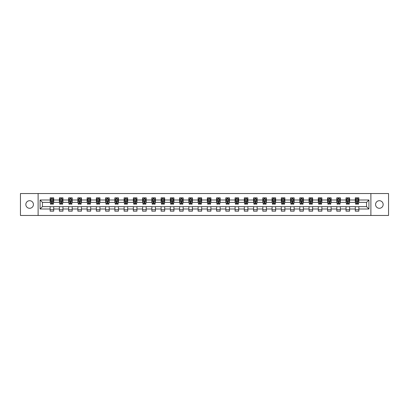 <?xml version="1.0" encoding="UTF-8"?>
<svg xmlns="http://www.w3.org/2000/svg" width="409" height="409" viewBox="0 0 409 409"><rect width="100%" height="100%" fill="white"/><g stroke="black" fill="none" stroke-linecap="round" stroke-linejoin="round"><path stroke-width="0.61" d="M379.363 200.707A3.793 3.793 0 0 0 375.569 204.5A3.793 3.793 0 0 0 379.363 208.293A3.793 3.793 0 0 0 383.156 204.5A3.793 3.793 0 0 0 379.363 200.707M29.637 200.707A3.793 3.793 0 0 0 25.844 204.5A3.793 3.793 0 0 0 29.637 208.293A3.793 3.793 0 0 0 33.431 204.5A3.793 3.793 0 0 0 29.637 200.707M370.886 215.466L388.55 215.466L388.55 193.534L370.886 193.534L370.886 215.466L38.114 215.466L38.114 193.534L20.45 193.534L20.45 215.466L38.114 215.466M370.886 193.534L38.114 193.534M358.851 199.996L358.851 197.833L355.298 197.833L355.298 199.996L349.608 199.996L349.608 197.833L346.05 197.833L346.05 199.996L340.36 199.996L340.36 197.833L336.801 197.833L336.801 199.996L331.111 199.996L331.111 197.833L327.558 197.833L327.558 199.996L321.868 199.996L321.868 197.833L318.309 197.833L318.309 199.996L312.619 199.996L312.619 197.833L309.061 197.833L309.061 199.996L303.371 199.996L303.371 197.833L299.812 197.833L299.812 199.996L294.122 199.996L294.122 197.833L290.569 197.833L290.569 199.996L284.879 199.996L284.879 197.833L281.32 197.833L281.32 199.996L275.63 199.996L275.63 197.833L272.072 197.833L272.072 199.996L266.382 199.996L266.382 197.833L262.829 197.833L262.829 199.996L257.138 199.996L257.138 197.833L253.58 197.833L253.58 199.996L247.89 199.996L247.89 197.833L244.331 197.833L244.331 199.996L238.641 199.996L238.641 197.833L235.088 197.833L235.088 199.996L229.398 199.996L229.398 197.833L225.84 197.833L225.84 199.996L220.149 199.996L220.149 197.833L216.591 197.833L216.591 199.996L210.901 199.996L210.901 197.833L207.348 197.833L207.348 199.996L201.652 199.996L201.652 197.833L198.099 197.833L198.099 199.996L192.409 199.996L192.409 197.833L188.851 197.833L188.851 199.996L183.16 199.996L183.16 197.833L179.602 197.833L179.602 199.996L173.912 199.996L173.912 197.833L170.359 197.833L170.359 199.996L164.669 199.996L164.669 197.833L161.11 197.833L161.11 199.996L155.42 199.996L155.42 197.833L151.862 197.833L151.862 199.996L146.171 199.996L146.171 197.833L142.618 197.833L142.618 199.996L136.928 199.996L136.928 197.833L133.37 197.833L133.37 199.996L127.68 199.996L127.68 197.833L124.121 197.833L124.121 199.996L118.431 199.996L118.431 197.833L114.878 197.833L114.878 199.996L109.188 199.996L109.188 197.833L105.629 197.833L105.629 199.996L99.939 199.996L99.939 197.833L96.381 197.833L96.381 199.996L90.691 199.996L90.691 197.833L87.132 197.833L87.132 199.996L81.442 199.996L81.442 197.833L77.889 197.833L77.889 199.996L72.199 199.996L72.199 197.833L68.64 197.833L68.64 199.996L62.95 199.996L62.95 197.833L59.392 197.833L59.392 199.996L53.702 199.996L53.702 197.833L50.149 197.833L50.149 199.996L40.072 199.996L40.072 209.004L42.439 206.632L50.149 206.632L50.149 211.167L53.702 211.167L53.702 206.632L59.392 206.632L59.392 211.167L62.95 211.167L62.95 206.632L68.64 206.632L68.64 211.167L72.199 211.167L72.199 206.632L77.889 206.632L77.889 211.167L81.442 211.167L81.442 206.632L87.132 206.632L87.132 211.167L90.691 211.167L90.691 206.632L96.381 206.632L96.381 211.167L99.939 211.167L99.939 206.632L105.629 206.632L105.629 211.167L109.188 211.167L109.188 206.632L114.878 206.632L114.878 211.167L118.431 211.167L118.431 206.632L124.121 206.632L124.121 211.167L127.68 211.167L127.68 206.632L133.37 206.632L133.37 211.167L136.928 211.167L136.928 206.632L142.618 206.632L142.618 211.167L146.171 211.167L146.171 206.632L151.862 206.632L151.862 211.167L155.42 211.167L155.42 206.632L161.11 206.632L161.11 211.167L164.669 211.167L164.669 206.632L170.359 206.632L170.359 211.167L173.912 211.167L173.912 206.632L179.602 206.632L179.602 211.167L183.16 211.167L183.16 206.632L188.851 206.632L188.851 211.167L192.409 211.167L192.409 206.632L198.099 206.632L198.099 211.167L201.652 211.167L201.652 206.632L207.348 206.632L207.348 211.167L210.901 211.167L210.901 206.632L216.591 206.632L216.591 211.167L220.149 211.167L220.149 206.632L225.84 206.632L225.84 211.167L229.398 211.167L229.398 206.632L235.088 206.632L235.088 211.167L238.641 211.167L238.641 206.632L244.331 206.632L244.331 211.167L247.89 211.167L247.89 206.632L253.58 206.632L253.58 211.167L257.138 211.167L257.138 206.632L262.829 206.632L262.829 211.167L266.382 211.167L266.382 206.632L272.072 206.632L272.072 211.167L275.63 211.167L275.63 206.632L281.32 206.632L281.32 211.167L284.879 211.167L284.879 206.632L290.569 206.632L290.569 211.167L294.122 211.167L294.122 206.632L299.812 206.632L299.812 211.167L303.371 211.167L303.371 206.632L309.061 206.632L309.061 211.167L312.619 211.167L312.619 206.632L318.309 206.632L318.309 211.167L321.868 211.167L321.868 206.632L327.558 206.632L327.558 211.167L331.111 211.167L331.111 206.632L336.801 206.632L336.801 211.167L340.36 211.167L340.36 206.632L346.05 206.632L346.05 211.167L349.608 211.167L349.608 206.632L355.298 206.632L355.298 211.167L358.851 211.167L358.851 206.632L366.561 206.632L366.561 202.368L358.851 202.368L358.851 199.996L368.928 199.996L368.928 209.004L358.851 209.004M355.298 209.004L349.608 209.004M346.05 209.004L340.36 209.004M336.801 209.004L331.111 209.004M327.558 209.004L321.868 209.004M318.309 209.004L312.619 209.004M309.061 209.004L303.371 209.004M299.812 209.004L294.122 209.004M290.569 209.004L284.879 209.004M281.32 209.004L275.63 209.004M272.072 209.004L266.382 209.004M262.829 209.004L257.138 209.004M253.58 209.004L247.89 209.004M244.331 209.004L238.641 209.004M235.088 209.004L229.398 209.004M225.84 209.004L220.149 209.004M216.591 209.004L210.901 209.004M207.348 209.004L201.652 209.004M198.099 209.004L192.409 209.004M188.851 209.004L183.16 209.004M179.602 209.004L173.912 209.004M170.359 209.004L164.669 209.004M161.11 209.004L155.42 209.004M151.862 209.004L146.171 209.004M142.618 209.004L136.928 209.004M133.37 209.004L127.68 209.004M124.121 209.004L118.431 209.004M114.878 209.004L109.188 209.004M105.629 209.004L99.939 209.004M96.381 209.004L90.691 209.004M87.132 209.004L81.442 209.004M77.889 209.004L72.199 209.004M68.64 209.004L62.95 209.004M59.392 209.004L53.702 209.004M50.149 209.004L40.072 209.004M355.298 199.996L355.298 202.368L349.608 202.368L349.608 199.996M346.05 199.996L346.05 202.368L340.36 202.368L340.36 199.996M336.801 199.996L336.801 202.368L331.111 202.368L331.111 199.996M327.558 199.996L327.558 202.368L321.868 202.368L321.868 199.996M318.309 199.996L318.309 202.368L312.619 202.368L312.619 199.996M309.061 199.996L309.061 202.368L303.371 202.368L303.371 199.996M299.812 199.996L299.812 202.368L294.122 202.368L294.122 199.996M290.569 199.996L290.569 202.368L284.879 202.368L284.879 199.996M281.32 199.996L281.32 202.368L275.63 202.368L275.63 199.996M272.072 199.996L272.072 202.368L266.382 202.368L266.382 199.996M262.829 199.996L262.829 202.368L257.138 202.368L257.138 199.996M253.58 199.996L253.58 202.368L247.89 202.368L247.89 199.996M244.331 199.996L244.331 202.368L238.641 202.368L238.641 199.996M235.088 199.996L235.088 202.368L229.398 202.368L229.398 199.996M225.84 199.996L225.84 202.368L220.149 202.368L220.149 199.996M216.591 199.996L216.591 202.368L210.901 202.368L210.901 199.996M207.348 199.996L207.348 202.368L201.652 202.368L201.652 199.996M198.099 199.996L198.099 202.368L192.409 202.368L192.409 199.996M188.851 199.996L188.851 202.368L183.16 202.368L183.16 199.996M179.602 199.996L179.602 202.368L173.912 202.368L173.912 199.996M170.359 199.996L170.359 202.368L164.669 202.368L164.669 199.996M161.11 199.996L161.11 202.368L155.42 202.368L155.42 199.996M151.862 199.996L151.862 202.368L146.171 202.368L146.171 199.996M142.618 199.996L142.618 202.368L136.928 202.368L136.928 199.996M133.37 199.996L133.37 202.368L127.68 202.368L127.68 199.996M124.121 199.996L124.121 202.368L118.431 202.368L118.431 199.996M114.878 199.996L114.878 202.368L109.188 202.368L109.188 199.996M105.629 199.996L105.629 202.368L99.939 202.368L99.939 199.996M96.381 199.996L96.381 202.368L90.691 202.368L90.691 199.996M87.132 199.996L87.132 202.368L81.442 202.368L81.442 199.996M77.889 199.996L77.889 202.368L72.199 202.368L72.199 199.996M68.64 199.996L68.64 202.368L62.95 202.368L62.95 199.996M59.392 199.996L59.392 202.368L53.702 202.368L53.702 199.996M50.149 199.996L50.149 202.368L42.439 202.368L40.072 199.996M42.439 202.368L42.439 206.632M368.928 209.004L366.561 206.632M366.561 202.368L368.928 199.996M50.149 199.316L50.445 199.316M51.57 199.316L52.28 199.316M53.405 199.316L53.702 199.316M50.149 202.307L50.445 202.307M51.57 202.307L52.28 202.307M53.405 202.307L53.702 202.307M50.149 206.693L53.702 206.693M50.149 209.684L53.702 209.684M59.392 206.693L62.95 206.693M59.392 209.684L62.95 209.684M59.392 199.316L59.688 199.316M60.818 199.316L61.529 199.316M62.654 199.316L62.95 199.316M59.392 202.307L59.688 202.307M60.818 202.307L61.529 202.307M62.654 202.307L62.95 202.307M68.64 206.693L72.199 206.693M68.64 209.684L72.199 209.684M68.64 199.316L68.937 199.316M70.062 199.316L70.772 199.316M71.902 199.316L72.199 199.316M68.64 202.307L68.937 202.307M70.062 202.307L70.772 202.307M71.902 202.307L72.199 202.307M77.889 206.693L81.442 206.693M77.889 209.684L81.442 209.684M77.889 199.316L78.185 199.316M79.31 199.316L80.021 199.316M81.146 199.316L81.442 199.316M77.889 202.307L78.185 202.307M79.31 202.307L80.021 202.307M81.146 202.307L81.442 202.307M87.132 206.693L90.691 206.693M87.132 209.684L90.691 209.684M87.132 199.316L87.429 199.316M88.559 199.316L89.269 199.316M90.394 199.316L90.691 199.316M87.132 202.307L87.429 202.307M88.559 202.307L89.269 202.307M90.394 202.307L90.691 202.307M96.381 206.693L99.939 206.693M96.381 209.684L99.939 209.684M96.381 199.316L96.677 199.316M97.802 199.316L98.518 199.316M99.643 199.316L99.939 199.316M96.381 202.307L96.677 202.307M97.802 202.307L98.518 202.307M99.643 202.307L99.939 202.307M105.629 206.693L109.188 206.693M105.629 209.684L109.188 209.684M105.629 199.316L105.926 199.316M107.051 199.316L107.761 199.316M108.891 199.316L109.188 199.316M105.629 202.307L105.926 202.307M107.051 202.307L107.761 202.307M108.891 202.307L109.188 202.307M114.878 206.693L118.431 206.693M114.878 209.684L118.431 209.684M114.878 199.316L115.174 199.316M116.299 199.316L117.01 199.316M118.135 199.316L118.431 199.316M114.878 202.307L115.174 202.307M116.299 202.307L117.01 202.307M118.135 202.307L118.431 202.307M124.121 206.693L127.68 206.693M124.121 209.684L127.68 209.684M124.121 199.316L124.418 199.316M125.548 199.316L126.258 199.316M127.383 199.316L127.68 199.316M124.121 202.307L124.418 202.307M125.548 202.307L126.258 202.307M127.383 202.307L127.68 202.307M133.37 206.693L136.928 206.693M133.37 209.684L136.928 209.684M133.37 199.316L133.666 199.316M134.791 199.316L135.502 199.316M136.632 199.316L136.928 199.316M133.37 202.307L133.666 202.307M134.791 202.307L135.502 202.307M136.632 202.307L136.928 202.307M142.618 206.693L146.171 206.693M142.618 209.684L146.171 209.684M142.618 199.316L142.915 199.316M144.04 199.316L144.75 199.316M145.875 199.316L146.171 199.316M142.618 202.307L142.915 202.307M144.04 202.307L144.75 202.307M145.875 202.307L146.171 202.307M151.862 206.693L155.42 206.693M151.862 209.684L155.42 209.684M151.862 199.316L152.158 199.316M153.288 199.316L153.999 199.316M155.123 199.316L155.42 199.316M151.862 202.307L152.158 202.307M153.288 202.307L153.999 202.307M155.123 202.307L155.42 202.307M161.11 206.693L164.669 206.693M161.11 209.684L164.669 209.684M161.11 199.316L161.407 199.316M162.531 199.316L163.242 199.316M164.372 199.316L164.669 199.316M161.11 202.307L161.407 202.307M162.531 202.307L163.242 202.307M164.372 202.307L164.669 202.307M170.359 206.693L173.912 206.693M170.359 209.684L173.912 209.684M170.359 199.316L170.655 199.316M171.78 199.316L172.491 199.316M173.615 199.316L173.912 199.316M170.359 202.307L170.655 202.307M171.78 202.307L172.491 202.307M173.615 202.307L173.912 202.307M179.602 206.693L183.16 206.693M179.602 209.684L183.16 209.684M179.602 199.316L179.899 199.316M181.029 199.316L181.739 199.316M182.864 199.316L183.16 199.316M179.602 202.307L179.899 202.307M181.029 202.307L181.739 202.307M182.864 202.307L183.16 202.307M188.851 206.693L192.409 206.693M188.851 209.684L192.409 209.684M188.851 199.316L189.147 199.316M190.272 199.316L190.988 199.316M192.112 199.316L192.409 199.316M188.851 202.307L189.147 202.307M190.272 202.307L190.988 202.307M192.112 202.307L192.409 202.307M198.099 206.693L201.652 206.693M198.099 209.684L201.652 209.684M198.099 199.316L198.396 199.316M199.52 199.316L200.231 199.316M201.361 199.316L201.652 199.316M198.099 202.307L198.396 202.307M199.52 202.307L200.231 202.307M201.361 202.307L201.652 202.307M207.348 206.693L210.901 206.693M207.348 209.684L210.901 209.684M207.348 199.316L207.639 199.316M208.769 199.316L209.48 199.316M210.604 199.316L210.901 199.316M207.348 202.307L207.639 202.307M208.769 202.307L209.48 202.307M210.604 202.307L210.901 202.307M216.591 206.693L220.149 206.693M216.591 209.684L220.149 209.684M216.591 199.316L216.888 199.316M218.012 199.316L218.728 199.316M219.853 199.316L220.149 199.316M216.591 202.307L216.888 202.307M218.012 202.307L218.728 202.307M219.853 202.307L220.149 202.307M225.84 206.693L229.398 206.693M225.84 209.684L229.398 209.684M225.84 199.316L226.136 199.316M227.261 199.316L227.971 199.316M229.101 199.316L229.398 199.316M225.84 202.307L226.136 202.307M227.261 202.307L227.971 202.307M229.101 202.307L229.398 202.307M235.088 206.693L238.641 206.693M235.088 209.684L238.641 209.684M235.088 199.316L235.385 199.316M236.509 199.316L237.22 199.316M238.345 199.316L238.641 199.316M235.088 202.307L235.385 202.307M236.509 202.307L237.22 202.307M238.345 202.307L238.641 202.307M244.331 206.693L247.89 206.693M244.331 209.684L247.89 209.684M244.331 199.316L244.628 199.316M245.758 199.316L246.469 199.316M247.593 199.316L247.89 199.316M244.331 202.307L244.628 202.307M245.758 202.307L246.469 202.307M247.593 202.307L247.89 202.307M253.58 206.693L257.138 206.693M253.58 209.684L257.138 209.684M253.58 199.316L253.877 199.316M255.001 199.316L255.712 199.316M256.842 199.316L257.138 199.316M253.58 202.307L253.877 202.307M255.001 202.307L255.712 202.307M256.842 202.307L257.138 202.307M262.829 206.693L266.382 206.693M262.829 209.684L266.382 209.684M262.829 199.316L263.125 199.316M264.25 199.316L264.96 199.316M266.085 199.316L266.382 199.316M262.829 202.307L263.125 202.307M264.25 202.307L264.96 202.307M266.085 202.307L266.382 202.307M272.072 206.693L275.63 206.693M272.072 209.684L275.63 209.684M272.072 199.316L272.368 199.316M273.498 199.316L274.209 199.316M275.334 199.316L275.63 199.316M272.072 202.307L272.368 202.307M273.498 202.307L274.209 202.307M275.334 202.307L275.63 202.307M281.32 206.693L284.879 206.693M281.32 209.684L284.879 209.684M281.32 199.316L281.617 199.316M282.742 199.316L283.452 199.316M284.582 199.316L284.879 199.316M281.32 202.307L281.617 202.307M282.742 202.307L283.452 202.307M284.582 202.307L284.879 202.307M290.569 206.693L294.122 206.693M290.569 209.684L294.122 209.684M290.569 199.316L290.865 199.316M291.99 199.316L292.701 199.316M293.826 199.316L294.122 199.316M290.569 202.307L290.865 202.307M291.99 202.307L292.701 202.307M293.826 202.307L294.122 202.307M299.812 206.693L303.371 206.693M299.812 209.684L303.371 209.684M299.812 199.316L300.109 199.316M301.239 199.316L301.949 199.316M303.074 199.316L303.371 199.316M299.812 202.307L300.109 202.307M301.239 202.307L301.949 202.307M303.074 202.307L303.371 202.307M309.061 206.693L312.619 206.693M309.061 209.684L312.619 209.684M309.061 199.316L309.357 199.316M310.482 199.316L311.198 199.316M312.323 199.316L312.619 199.316M309.061 202.307L309.357 202.307M310.482 202.307L311.198 202.307M312.323 202.307L312.619 202.307M318.309 206.693L321.868 206.693M318.309 209.684L321.868 209.684M318.309 199.316L318.606 199.316M319.731 199.316L320.441 199.316M321.571 199.316L321.868 199.316M318.309 202.307L318.606 202.307M319.731 202.307L320.441 202.307M321.571 202.307L321.868 202.307M327.558 206.693L331.111 206.693M327.558 209.684L331.111 209.684M327.558 199.316L327.854 199.316M328.979 199.316L329.69 199.316M330.815 199.316L331.111 199.316M327.558 202.307L327.854 202.307M328.979 202.307L329.69 202.307M330.815 202.307L331.111 202.307M336.801 206.693L340.36 206.693M336.801 209.684L340.36 209.684M336.801 199.316L337.098 199.316M338.228 199.316L338.938 199.316M340.063 199.316L340.36 199.316M336.801 202.307L337.098 202.307M338.228 202.307L338.938 202.307M340.063 202.307L340.36 202.307M346.05 206.693L349.608 206.693M346.05 209.684L349.608 209.684M346.05 199.316L346.346 199.316M347.471 199.316L348.182 199.316M349.312 199.316L349.608 199.316M346.05 202.307L346.346 202.307M347.471 202.307L348.182 202.307M349.312 202.307L349.608 202.307M355.298 206.693L358.851 206.693M355.298 209.684L358.851 209.684M355.298 199.316L355.595 199.316M356.72 199.316L357.43 199.316M358.555 199.316L358.851 199.316M355.298 202.307L355.595 202.307M356.72 202.307L357.43 202.307M358.555 202.307L358.851 202.307M52.28 198.6L51.57 198.6M53.405 203.401L52.28 203.401L52.28 204.142L53.405 204.142L53.405 200.528L52.812 199.341L51.038 199.341L50.445 200.528L50.445 204.142L51.57 204.142L51.57 203.401L50.445 203.401M50.445 200.528L50.445 197.833M53.405 200.528L53.405 197.833M51.57 199.341L51.57 197.833M52.28 197.833L52.28 199.341M52.28 203.401L52.28 200.972L51.57 200.972L51.57 203.401M61.529 198.6L60.818 198.6M62.654 203.401L61.529 203.401L61.529 204.142L62.654 204.142L62.654 200.528L62.061 199.341L60.281 199.341L59.688 200.528L59.688 204.142L60.818 204.142L60.818 203.401L59.688 203.401M59.688 200.528L59.688 197.833M62.654 200.528L62.654 197.833M60.818 199.341L60.818 197.833M61.529 197.833L61.529 199.341M61.529 203.401L61.529 200.972L60.818 200.972L60.818 203.401M70.772 198.6L70.062 198.6M71.902 203.401L70.772 203.401L70.772 204.142L71.902 204.142L71.902 200.528L71.309 199.341L69.53 199.341L68.937 200.528L68.937 204.142L70.062 204.142L70.062 203.401L68.937 203.401M68.937 200.528L68.937 197.833M71.902 200.528L71.902 197.833M70.062 199.341L70.062 197.833M70.772 197.833L70.772 199.341M70.772 203.401L70.772 200.972L70.062 200.972L70.062 203.401M80.021 198.6L79.31 198.6M81.146 203.401L80.021 203.401L80.021 204.142L81.146 204.142L81.146 200.528L80.558 199.341L78.779 199.341L78.185 200.528L78.185 204.142L79.31 204.142L79.31 203.401L78.185 203.401M78.185 200.528L78.185 197.833M81.146 200.528L81.146 197.833M79.31 199.341L79.31 197.833M80.021 197.833L80.021 199.341M80.021 203.401L80.021 200.972L79.31 200.972L79.31 203.401M89.269 198.6L88.559 198.6M90.394 203.401L89.269 203.401L89.269 204.142L90.394 204.142L90.394 200.528L89.801 199.341L88.022 199.341L87.429 200.528L87.429 204.142L88.559 204.142L88.559 203.401L87.429 203.401M87.429 200.528L87.429 197.833M90.394 200.528L90.394 197.833M88.559 199.341L88.559 197.833M89.269 197.833L89.269 199.341M89.269 203.401L89.269 200.972L88.559 200.972L88.559 203.401M98.518 198.6L97.802 198.6M99.643 203.401L98.518 203.401L98.518 204.142L99.643 204.142L99.643 200.528L99.05 199.341L97.27 199.341L96.677 200.528L96.677 204.142L97.802 204.142L97.802 203.401L96.677 203.401M96.677 200.528L96.677 197.833M99.643 200.528L99.643 197.833M97.802 199.341L97.802 197.833M98.518 197.833L98.518 199.341M98.518 203.401L98.518 200.972L97.802 200.972L97.802 203.401M107.761 198.6L107.051 198.6M108.891 203.401L107.761 203.401L107.761 204.142L108.891 204.142L108.891 200.528L108.298 199.341L106.519 199.341L105.926 200.528L105.926 204.142L107.051 204.142L107.051 203.401L105.926 203.401M105.926 200.528L105.926 197.833M108.891 200.528L108.891 197.833M107.051 199.341L107.051 197.833M107.761 197.833L107.761 199.341M107.761 203.401L107.761 200.972L107.051 200.972L107.051 203.401M117.01 198.6L116.299 198.6M118.135 203.401L117.01 203.401L117.01 204.142L118.135 204.142L118.135 200.528L117.541 199.341L115.762 199.341L115.174 200.528L115.174 204.142L116.299 204.142L116.299 203.401L115.174 203.401M115.174 200.528L115.174 197.833M118.135 200.528L118.135 197.833M116.299 199.341L116.299 197.833M117.01 197.833L117.01 199.341M117.01 203.401L117.01 200.972L116.299 200.972L116.299 203.401M126.258 198.6L125.548 198.6M127.383 203.401L126.258 203.401L126.258 204.142L127.383 204.142L127.383 200.528L126.79 199.341L125.011 199.341L124.418 200.528L124.418 204.142L125.548 204.142L125.548 203.401L124.418 203.401M124.418 200.528L124.418 197.833M127.383 200.528L127.383 197.833M125.548 199.341L125.548 197.833M126.258 197.833L126.258 199.341M126.258 203.401L126.258 200.972L125.548 200.972L125.548 203.401M135.502 198.6L134.791 198.6M136.632 203.401L135.502 203.401L135.502 204.142L136.632 204.142L136.632 200.528L136.039 199.341L134.259 199.341L133.666 200.528L133.666 204.142L134.791 204.142L134.791 203.401L133.666 203.401M133.666 200.528L133.666 197.833M136.632 200.528L136.632 197.833M134.791 199.341L134.791 197.833M135.502 197.833L135.502 199.341M135.502 203.401L135.502 200.972L134.791 200.972L134.791 203.401M144.75 198.6L144.04 198.6M145.875 203.401L144.75 203.401L144.75 204.142L145.875 204.142L145.875 200.528L145.282 199.341L143.508 199.341L142.915 200.528L142.915 204.142L144.04 204.142L144.04 203.401L142.915 203.401M142.915 200.528L142.915 197.833M145.875 200.528L145.875 197.833M144.04 199.341L144.04 197.833M144.75 197.833L144.75 199.341M144.75 203.401L144.75 200.972L144.04 200.972L144.04 203.401M153.999 198.6L153.288 198.6M155.123 203.401L153.999 203.401L153.999 204.142L155.123 204.142L155.123 200.528L154.53 199.341L152.751 199.341L152.158 200.528L152.158 204.142L153.288 204.142L153.288 203.401L152.158 203.401M152.158 200.528L152.158 197.833M155.123 200.528L155.123 197.833M153.288 199.341L153.288 197.833M153.999 197.833L153.999 199.341M153.999 203.401L153.999 200.972L153.288 200.972L153.288 203.401M163.242 198.6L162.531 198.6M164.372 203.401L163.242 203.401L163.242 204.142L164.372 204.142L164.372 200.528L163.779 199.341L162 199.341L161.407 200.528L161.407 204.142L162.531 204.142L162.531 203.401L161.407 203.401M161.407 200.528L161.407 197.833M164.372 200.528L164.372 197.833M162.531 199.341L162.531 197.833M163.242 197.833L163.242 199.341M163.242 203.401L163.242 200.972L162.531 200.972L162.531 203.401M172.491 198.6L171.78 198.6M173.615 203.401L172.491 203.401L172.491 204.142L173.615 204.142L173.615 200.528L173.022 199.341L171.248 199.341L170.655 200.528L170.655 204.142L171.78 204.142L171.78 203.401L170.655 203.401M170.655 200.528L170.655 197.833M173.615 200.528L173.615 197.833M171.78 199.341L171.78 197.833M172.491 197.833L172.491 199.341M172.491 203.401L172.491 200.972L171.78 200.972L171.78 203.401M181.739 198.6L181.029 198.6M182.864 203.401L181.739 203.401L181.739 204.142L182.864 204.142L182.864 200.528L182.271 199.341L180.492 199.341L179.899 200.528L179.899 204.142L181.029 204.142L181.029 203.401L179.899 203.401M179.899 200.528L179.899 197.833M182.864 200.528L182.864 197.833M181.029 199.341L181.029 197.833M181.739 197.833L181.739 199.341M181.739 203.401L181.739 200.972L181.029 200.972L181.029 203.401M190.988 198.6L190.272 198.6M192.112 203.401L190.988 203.401L190.988 204.142L192.112 204.142L192.112 200.528L191.519 199.341L189.74 199.341L189.147 200.528L189.147 204.142L190.272 204.142L190.272 203.401L189.147 203.401M189.147 200.528L189.147 197.833M192.112 200.528L192.112 197.833M190.272 199.341L190.272 197.833M190.988 197.833L190.988 199.341M190.988 203.401L190.988 200.972L190.272 200.972L190.272 203.401M200.231 198.6L199.52 198.6M201.361 203.401L200.231 203.401L200.231 204.142L201.361 204.142L201.361 200.528L200.768 199.341L198.989 199.341L198.396 200.528L198.396 204.142L199.52 204.142L199.52 203.401L198.396 203.401M198.396 200.528L198.396 197.833M201.361 200.528L201.361 197.833M199.52 199.341L199.52 197.833M200.231 197.833L200.231 199.341M200.231 203.401L200.231 200.972L199.52 200.972L199.52 203.401M209.48 198.6L208.769 198.6M210.604 203.401L209.48 203.401L209.48 204.142L210.604 204.142L210.604 200.528L210.011 199.341L208.232 199.341L207.639 200.528L207.639 204.142L208.769 204.142L208.769 203.401L207.639 203.401M207.639 200.528L207.639 197.833M210.604 200.528L210.604 197.833M208.769 199.341L208.769 197.833M209.48 197.833L209.48 199.341M209.48 203.401L209.48 200.972L208.769 200.972L208.769 203.401M218.728 198.6L218.012 198.6M219.853 203.401L218.728 203.401L218.728 204.142L219.853 204.142L219.853 200.528L219.26 199.341L217.481 199.341L216.888 200.528L216.888 204.142L218.012 204.142L218.012 203.401L216.888 203.401M216.888 200.528L216.888 197.833M219.853 200.528L219.853 197.833M218.012 199.341L218.012 197.833M218.728 197.833L218.728 199.341M218.728 203.401L218.728 200.972L218.012 200.972L218.012 203.401M227.971 198.6L227.261 198.6M229.101 203.401L227.971 203.401L227.971 204.142L229.101 204.142L229.101 200.528L228.508 199.341L226.729 199.341L226.136 200.528L226.136 204.142L227.261 204.142L227.261 203.401L226.136 203.401M226.136 200.528L226.136 197.833M229.101 200.528L229.101 197.833M227.261 199.341L227.261 197.833M227.971 197.833L227.971 199.341M227.971 203.401L227.971 200.972L227.261 200.972L227.261 203.401M237.22 198.6L236.509 198.6M238.345 203.401L237.22 203.401L237.22 204.142L238.345 204.142L238.345 200.528L237.752 199.341L235.978 199.341L235.385 200.528L235.385 204.142L236.509 204.142L236.509 203.401L235.385 203.401M235.385 200.528L235.385 197.833M238.345 200.528L238.345 197.833M236.509 199.341L236.509 197.833M237.22 197.833L237.22 199.341M237.22 203.401L237.22 200.972L236.509 200.972L236.509 203.401M246.469 198.6L245.758 198.6M247.593 203.401L246.469 203.401L246.469 204.142L247.593 204.142L247.593 200.528L247 199.341L245.221 199.341L244.628 200.528L244.628 204.142L245.758 204.142L245.758 203.401L244.628 203.401M244.628 200.528L244.628 197.833M247.593 200.528L247.593 197.833M245.758 199.341L245.758 197.833M246.469 197.833L246.469 199.341M246.469 203.401L246.469 200.972L245.758 200.972L245.758 203.401M255.712 198.6L255.001 198.6M256.842 203.401L255.712 203.401L255.712 204.142L256.842 204.142L256.842 200.528L256.249 199.341L254.47 199.341L253.877 200.528L253.877 204.142L255.001 204.142L255.001 203.401L253.877 203.401M253.877 200.528L253.877 197.833M256.842 200.528L256.842 197.833M255.001 199.341L255.001 197.833M255.712 197.833L255.712 199.341M255.712 203.401L255.712 200.972L255.001 200.972L255.001 203.401M264.96 198.6L264.25 198.6M266.085 203.401L264.96 203.401L264.96 204.142L266.085 204.142L266.085 200.528L265.492 199.341L263.718 199.341L263.125 200.528L263.125 204.142L264.25 204.142L264.25 203.401L263.125 203.401M263.125 200.528L263.125 197.833M266.085 200.528L266.085 197.833M264.25 199.341L264.25 197.833M264.96 197.833L264.96 199.341M264.96 203.401L264.96 200.972L264.25 200.972L264.25 203.401M274.209 198.6L273.498 198.6M275.334 203.401L274.209 203.401L274.209 204.142L275.334 204.142L275.334 200.528L274.741 199.341L272.961 199.341L272.368 200.528L272.368 204.142L273.498 204.142L273.498 203.401L272.368 203.401M272.368 200.528L272.368 197.833M275.334 200.528L275.334 197.833M273.498 199.341L273.498 197.833M274.209 197.833L274.209 199.341M274.209 203.401L274.209 200.972L273.498 200.972L273.498 203.401M283.452 198.6L282.742 198.6M284.582 203.401L283.452 203.401L283.452 204.142L284.582 204.142L284.582 200.528L283.989 199.341L282.21 199.341L281.617 200.528L281.617 204.142L282.742 204.142L282.742 203.401L281.617 203.401M281.617 200.528L281.617 197.833M284.582 200.528L284.582 197.833M282.742 199.341L282.742 197.833M283.452 197.833L283.452 199.341M283.452 203.401L283.452 200.972L282.742 200.972L282.742 203.401M292.701 198.6L291.99 198.6M293.826 203.401L292.701 203.401L292.701 204.142L293.826 204.142L293.826 200.528L293.238 199.341L291.459 199.341L290.865 200.528L290.865 204.142L291.99 204.142L291.99 203.401L290.865 203.401M290.865 200.528L290.865 197.833M293.826 200.528L293.826 197.833M291.99 199.341L291.99 197.833M292.701 197.833L292.701 199.341M292.701 203.401L292.701 200.972L291.99 200.972L291.99 203.401M301.949 198.6L301.239 198.6M303.074 203.401L301.949 203.401L301.949 204.142L303.074 204.142L303.074 200.528L302.481 199.341L300.702 199.341L300.109 200.528L300.109 204.142L301.239 204.142L301.239 203.401L300.109 203.401M300.109 200.528L300.109 197.833M303.074 200.528L303.074 197.833M301.239 199.341L301.239 197.833M301.949 197.833L301.949 199.341M301.949 203.401L301.949 200.972L301.239 200.972L301.239 203.401M311.198 198.6L310.482 198.6M312.323 203.401L311.198 203.401L311.198 204.142L312.323 204.142L312.323 200.528L311.73 199.341L309.95 199.341L309.357 200.528L309.357 204.142L310.482 204.142L310.482 203.401L309.357 203.401M309.357 200.528L309.357 197.833M312.323 200.528L312.323 197.833M310.482 199.341L310.482 197.833M311.198 197.833L311.198 199.341M311.198 203.401L311.198 200.972L310.482 200.972L310.482 203.401M320.441 198.6L319.731 198.6M321.571 203.401L320.441 203.401L320.441 204.142L321.571 204.142L321.571 200.528L320.978 199.341L319.199 199.341L318.606 200.528L318.606 204.142L319.731 204.142L319.731 203.401L318.606 203.401M318.606 200.528L318.606 197.833M321.571 200.528L321.571 197.833M319.731 199.341L319.731 197.833M320.441 197.833L320.441 199.341M320.441 203.401L320.441 200.972L319.731 200.972L319.731 203.401M329.69 198.6L328.979 198.6M330.815 203.401L329.69 203.401L329.69 204.142L330.815 204.142L330.815 200.528L330.221 199.341L328.442 199.341L327.854 200.528L327.854 204.142L328.979 204.142L328.979 203.401L327.854 203.401M327.854 200.528L327.854 197.833M330.815 200.528L330.815 197.833M328.979 199.341L328.979 197.833M329.69 197.833L329.69 199.341M329.69 203.401L329.69 200.972L328.979 200.972L328.979 203.401M338.938 198.6L338.228 198.6M340.063 203.401L338.938 203.401L338.938 204.142L340.063 204.142L340.063 200.528L339.47 199.341L337.691 199.341L337.098 200.528L337.098 204.142L338.228 204.142L338.228 203.401L337.098 203.401M337.098 200.528L337.098 197.833M340.063 200.528L340.063 197.833M338.228 199.341L338.228 197.833M338.938 197.833L338.938 199.341M338.938 203.401L338.938 200.972L338.228 200.972L338.228 203.401M348.182 198.6L347.471 198.6M349.312 203.401L348.182 203.401L348.182 204.142L349.312 204.142L349.312 200.528L348.719 199.341L346.939 199.341L346.346 200.528L346.346 204.142L347.471 204.142L347.471 203.401L346.346 203.401M346.346 200.528L346.346 197.833M349.312 200.528L349.312 197.833M347.471 199.341L347.471 197.833M348.182 197.833L348.182 199.341M348.182 203.401L348.182 200.972L347.471 200.972L347.471 203.401M357.43 198.6L356.72 198.6M358.555 203.401L357.43 203.401L357.43 204.142L358.555 204.142L358.555 200.528L357.962 199.341L356.188 199.341L355.595 200.528L355.595 204.142L356.72 204.142L356.72 203.401L355.595 203.401M355.595 200.528L355.595 197.833M358.555 200.528L358.555 197.833M356.72 199.341L356.72 197.833M357.43 197.833L357.43 199.341M357.43 203.401L357.43 200.972L356.72 200.972L356.72 203.401M53.39 200.497L50.46 200.497M50.445 199.413L51.002 199.413M52.848 199.413L53.405 199.413M51.57 201.811L50.445 201.811M53.405 201.811L52.28 201.811M52.28 198.978L51.57 198.978M62.638 200.497L59.704 200.497M59.688 199.413L60.246 199.413M62.096 199.413L62.654 199.413M60.818 201.811L59.688 201.811M62.654 201.811L61.529 201.811M61.529 198.978L60.818 198.978M71.887 200.497L68.952 200.497M68.937 199.413L69.494 199.413M71.345 199.413L71.902 199.413M70.062 201.811L68.937 201.811M71.902 201.811L70.772 201.811M70.772 198.978L70.062 198.978M81.135 200.497L78.201 200.497M78.185 199.413L78.743 199.413M80.588 199.413L81.146 199.413M79.31 201.811L78.185 201.811M81.146 201.811L80.021 201.811M80.021 198.978L79.31 198.978M90.379 200.497L87.444 200.497M87.429 199.413L87.986 199.413M89.837 199.413L90.394 199.413M88.559 201.811L87.429 201.811M90.394 201.811L89.269 201.811M89.269 198.978L88.559 198.978M99.627 200.497L96.693 200.497M96.677 199.413L97.235 199.413M99.085 199.413L99.643 199.413M97.802 201.811L96.677 201.811M99.643 201.811L98.518 201.811M98.518 198.978L97.802 198.978M108.876 200.497L105.941 200.497M105.926 199.413L106.483 199.413M108.334 199.413L108.891 199.413M107.051 201.811L105.926 201.811M108.891 201.811L107.761 201.811M107.761 198.978L107.051 198.978M118.119 200.497L115.185 200.497M115.174 199.413L115.732 199.413M117.577 199.413L118.135 199.413M116.299 201.811L115.174 201.811M118.135 201.811L117.01 201.811M117.01 198.978L116.299 198.978M127.368 200.497L124.433 200.497M124.418 199.413L124.975 199.413M126.826 199.413L127.383 199.413M125.548 201.811L124.418 201.811M127.383 201.811L126.258 201.811M126.258 198.978L125.548 198.978M136.616 200.497L133.682 200.497M133.666 199.413L134.224 199.413M136.074 199.413L136.632 199.413M134.791 201.811L133.666 201.811M136.632 201.811L135.502 201.811M135.502 198.978L134.791 198.978M145.86 200.497L142.93 200.497M142.915 199.413L143.472 199.413M145.318 199.413L145.875 199.413M144.04 201.811L142.915 201.811M145.875 201.811L144.75 201.811M144.75 198.978L144.04 198.978M155.108 200.497L152.174 200.497M152.158 199.413L152.715 199.413M154.566 199.413L155.123 199.413M153.288 201.811L152.158 201.811M155.123 201.811L153.999 201.811M153.999 198.978L153.288 198.978M164.357 200.497L161.422 200.497M161.407 199.413L161.964 199.413M163.815 199.413L164.372 199.413M162.531 201.811L161.407 201.811M164.372 201.811L163.242 201.811M163.242 198.978L162.531 198.978M173.605 200.497L170.671 200.497M170.655 199.413L171.213 199.413M173.058 199.413L173.615 199.413M171.78 201.811L170.655 201.811M173.615 201.811L172.491 201.811M172.491 198.978L171.78 198.978M182.849 200.497L179.914 200.497M179.899 199.413L180.456 199.413M182.307 199.413L182.864 199.413M181.029 201.811L179.899 201.811M182.864 201.811L181.739 201.811M181.739 198.978L181.029 198.978M192.097 200.497L189.162 200.497M189.147 199.413L189.704 199.413M191.555 199.413L192.112 199.413M190.272 201.811L189.147 201.811M192.112 201.811L190.988 201.811M190.988 198.978L190.272 198.978M201.346 200.497L198.411 200.497M198.396 199.413L198.953 199.413M200.804 199.413L201.361 199.413M199.52 201.811L198.396 201.811M201.361 201.811L200.231 201.811M200.231 198.978L199.52 198.978M210.589 200.497L207.654 200.497M207.639 199.413L208.196 199.413M210.047 199.413L210.604 199.413M208.769 201.811L207.639 201.811M210.604 201.811L209.48 201.811M209.48 198.978L208.769 198.978M219.838 200.497L216.903 200.497M216.888 199.413L217.445 199.413M219.296 199.413L219.853 199.413M218.012 201.811L216.888 201.811M219.853 201.811L218.728 201.811M218.728 198.978L218.012 198.978M229.086 200.497L226.151 200.497M226.136 199.413L226.693 199.413M228.544 199.413L229.101 199.413M227.261 201.811L226.136 201.811M229.101 201.811L227.971 201.811M227.971 198.978L227.261 198.978M238.329 200.497L235.395 200.497M235.385 199.413L235.942 199.413M237.787 199.413L238.345 199.413M236.509 201.811L235.385 201.811M238.345 201.811L237.22 201.811M237.22 198.978L236.509 198.978M247.578 200.497L244.643 200.497M244.628 199.413L245.185 199.413M247.036 199.413L247.593 199.413M245.758 201.811L244.628 201.811M247.593 201.811L246.469 201.811M246.469 198.978L245.758 198.978M256.826 200.497L253.892 200.497M253.877 199.413L254.434 199.413M256.285 199.413L256.842 199.413M255.001 201.811L253.877 201.811M256.842 201.811L255.712 201.811M255.712 198.978L255.001 198.978M266.07 200.497L263.14 200.497M263.125 199.413L263.682 199.413M265.528 199.413L266.085 199.413M264.25 201.811L263.125 201.811M266.085 201.811L264.96 201.811M264.96 198.978L264.25 198.978M275.318 200.497L272.384 200.497M272.368 199.413L272.926 199.413M274.776 199.413L275.334 199.413M273.498 201.811L272.368 201.811M275.334 201.811L274.209 201.811M274.209 198.978L273.498 198.978M284.567 200.497L281.632 200.497M281.617 199.413L282.174 199.413M284.025 199.413L284.582 199.413M282.742 201.811L281.617 201.811M284.582 201.811L283.452 201.811M283.452 198.978L282.742 198.978M293.815 200.497L290.881 200.497M290.865 199.413L291.423 199.413M293.268 199.413L293.826 199.413M291.99 201.811L290.865 201.811M293.826 201.811L292.701 201.811M292.701 198.978L291.99 198.978M303.059 200.497L300.124 200.497M300.109 199.413L300.666 199.413M302.517 199.413L303.074 199.413M301.239 201.811L300.109 201.811M303.074 201.811L301.949 201.811M301.949 198.978L301.239 198.978M312.307 200.497L309.373 200.497M309.357 199.413L309.915 199.413M311.765 199.413L312.323 199.413M310.482 201.811L309.357 201.811M312.323 201.811L311.198 201.811M311.198 198.978L310.482 198.978M321.556 200.497L318.621 200.497M318.606 199.413L319.163 199.413M321.014 199.413L321.571 199.413M319.731 201.811L318.606 201.811M321.571 201.811L320.441 201.811M320.441 198.978L319.731 198.978M330.799 200.497L327.865 200.497M327.854 199.413L328.412 199.413M330.257 199.413L330.815 199.413M328.979 201.811L327.854 201.811M330.815 201.811L329.69 201.811M329.69 198.978L328.979 198.978M340.048 200.497L337.113 200.497M337.098 199.413L337.655 199.413M339.506 199.413L340.063 199.413M338.228 201.811L337.098 201.811M340.063 201.811L338.938 201.811M338.938 198.978L338.228 198.978M349.296 200.497L346.362 200.497M346.346 199.413L346.904 199.413M348.754 199.413L349.312 199.413M347.471 201.811L346.346 201.811M349.312 201.811L348.182 201.811M348.182 198.978L347.471 198.978M358.54 200.497L355.61 200.497M355.595 199.413L356.152 199.413M357.998 199.413L358.555 199.413M356.72 201.811L355.595 201.811M358.555 201.811L357.43 201.811M357.43 198.978L356.72 198.978"/></g></svg>
